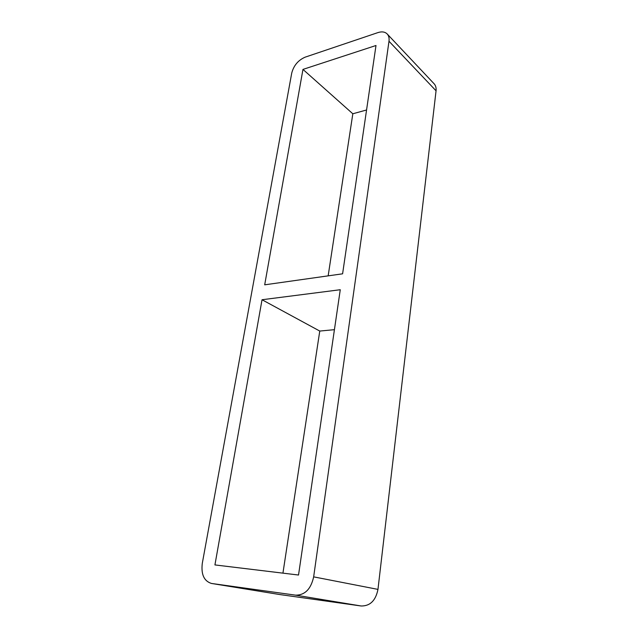 <?xml version="1.0" encoding="UTF-8"?>
<svg xmlns="http://www.w3.org/2000/svg" width="638" height="638" viewBox="0 0 638 638"><rect width="100%" height="100%" fill="white"/><g stroke="black" fill="none" stroke-linecap="round" stroke-linejoin="round"><path stroke-width="0.96" d="M302.962 69.406L264.69 284.827L342.598 273.814L375.997 45.497L302.962 69.406L352.822 113.779L328.163 275.855M262.035 299.74L214.926 564.925L298.528 575.029L340.269 289.724L262.035 299.74L319.766 331.058L282.937 573.147M334.424 329.679L319.766 331.058M279.292 594.472L211.433 583.443C204.032 581.09 200.986 574.407 202.286 563.394L291.733 73.083C293.727 65.499 298.193 60.195 305.131 57.165L377.887 32.61C381.875 31.342 384.977 31.796 387.194 33.974C388.789 35.728 389.387 38.152 388.989 41.247L436.057 90.811C436.36 87.877 435.714 85.54 434.119 83.785L387.194 33.974M211.633 583.475L295.585 595.158L361.156 605.988C370.128 606.092 375.726 600.557 377.967 589.392L313.657 576.864C310.953 589.089 304.932 595.19 295.585 595.158M313.657 576.864L388.989 41.247M436.057 90.811L377.967 589.392M361.156 605.988L279.683 594.536M366.563 109.983L352.822 113.779M279.492 594.504L211.433 583.443"/></g></svg>
